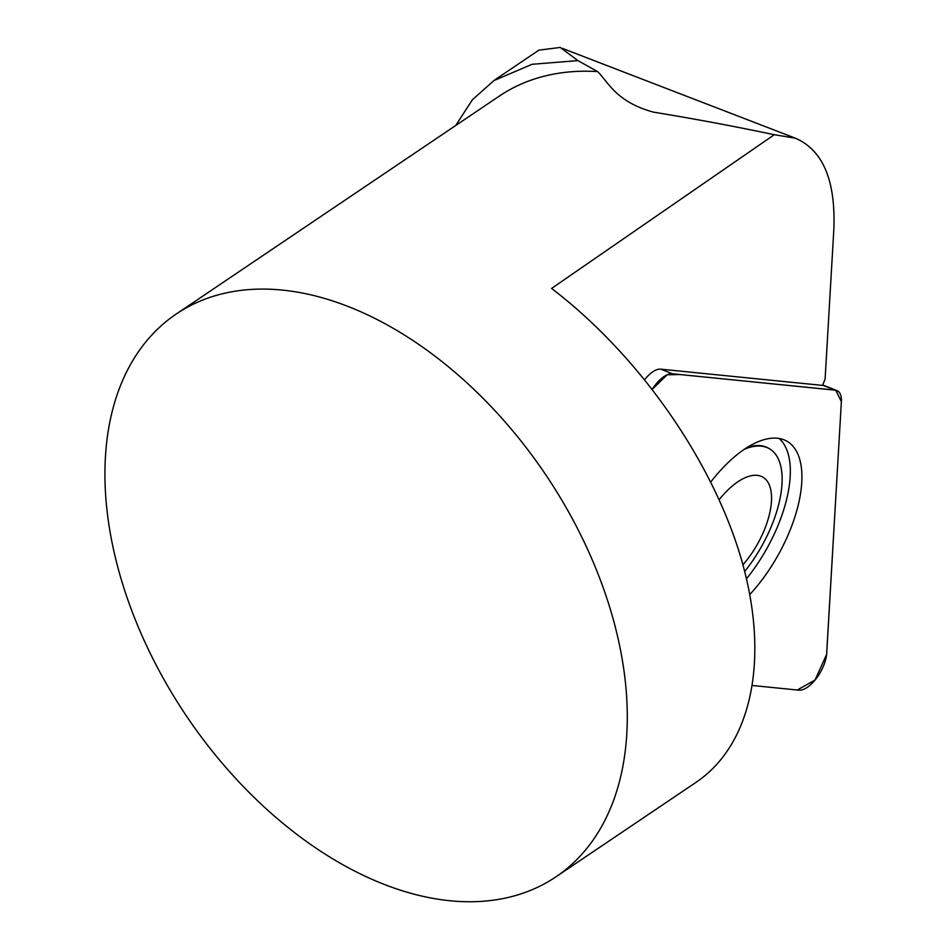 <?xml version="1.0" encoding="UTF-8"?>
<svg xmlns="http://www.w3.org/2000/svg" width="949" height="949" viewBox="0 0 949 949"><rect width="100%" height="100%" fill="white"/><g stroke="black" fill="none" stroke-linecap="round" stroke-linejoin="round"><path stroke-width="1.42" d="M747.278 447.406A89.111 41.388 -60.6 0 1 768.441 448.177L769.248 448.64A89.111 41.388 119.4 0 0 744.455 449.233M746.495 578.748A103.263 47.96 119.4 0 0 779.105 438.474M742.937 564.821A61.104 28.375 119.4 0 0 748.168 558.368A61.104 28.375 119.4 0 0 768.773 483.8A61.104 28.375 119.4 0 0 719.212 499.625M744.704 571.464A89.111 41.388 119.4 0 0 748.061 567.158A89.111 41.388 119.4 0 0 769.248 448.64M644.762 379.576A25.196 11.708 119.4 0 1 660.753 369.161L822.581 385.413A101.84 47.296 119.4 0 1 825.096 379.244L833.791 230.251C835.927 180.891 823.127 150.203 795.392 138.198L562.377 48.375M385.33 884.824A339.457 216.384 -124 0 0 555.936 876.84A339.457 216.384 -124 0 0 545.497 474.417A339.457 216.384 -124 0 0 176.277 314A339.457 216.384 -124 0 0 130.215 606.458A339.457 216.384 -124 0 0 385.33 884.824M493.895 80.511L538.937 50.119L560.254 47.45L577.905 60.606L597.585 71.59C608.19 81.828 615.747 101.828 653.553 112.16C693.209 118.613 733.458 126.122 774.277 134.711L551.594 288.437C638.452 354.784 711.952 459.482 741.098 558.344C769.924 657.147 752.581 743.945 696.376 782.106L555.936 876.84M774.277 134.711L795.392 138.198M577.905 60.606L532.116 64.283L493.931 80.57L472.4 99.775L455.65 125.553M176.277 314L499.269 96.122A339.457 216.384 56 0 1 597.585 71.59M752.676 685.522L798.797 690.16A26.94 12.515 119.4 0 0 816.437 678.31A26.94 12.515 119.4 0 0 826.709 653.137L841.383 401.546A26.94 12.515 119.4 0 0 836.793 390.525A26.94 12.515 119.4 0 0 835.073 390.122L672.414 373.776A26.94 12.515 119.4 0 0 652.343 389.149L667.159 374.796L679.698 374.511L835.784 390.229L841.383 401.617L826.603 654.442L815.049 680.065L797.255 690.006L752.676 685.522M749.84 594.477A104.26 48.423 119.4 0 0 762.047 579.839A104.26 48.423 119.4 0 0 785.262 440.36A104.26 48.423 119.4 0 0 710.825 481.938M660.753 369.161L672.414 373.776M835.073 390.122L822.664 385.199M822.747 384.986L836.793 390.525"/></g></svg>
